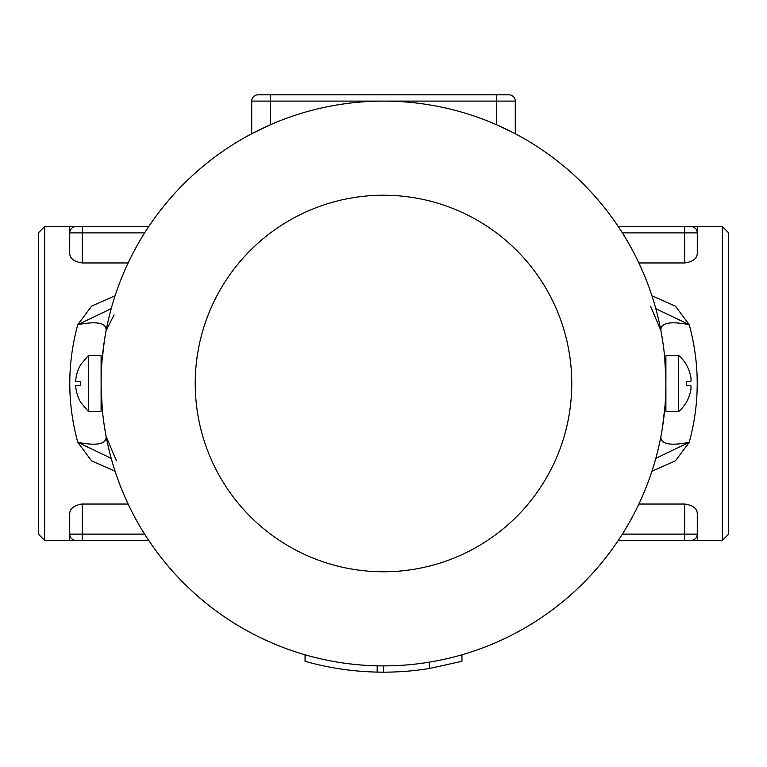 <?xml version="1.0" encoding="UTF-8"?>
<svg xmlns="http://www.w3.org/2000/svg" width="767" height="767" viewBox="0 0 767 767"><rect width="100%" height="100%" fill="white"/><g stroke="black" fill="none" stroke-linecap="round" stroke-linejoin="round"><path stroke-width="1.15" d="M44.63 226.61L38.35 232.89L38.35 534.11L44.63 540.39L44.63 226.61L69.73 226.61L69.73 253.522L69.73 232.89L144.618 232.89M622.382 232.89L697.27 232.89L697.27 253.522L697.27 226.61L691 226.61L722.37 226.61L722.37 540.39L697.27 540.39L697.27 513.478L697.27 534.11L622.382 534.11M697.241 254.117L697.27 253.522C697.021 258.604 692.841 261.748 684.72 262.956L638.873 262.956M128.127 262.956L82.28 262.956C74.159 261.748 69.979 258.604 69.73 253.522M81.925 504.053L78.886 504.437M76.23 505.328L72.223 508.07M69.759 512.893L69.73 513.478C69.979 508.396 74.159 505.252 82.28 504.044L128.127 504.044M44.63 540.39L69.73 540.39L69.73 513.478L69.73 534.11A6.28 6.28 0 0 0 76 540.39L148.693 540.39M638.873 504.044L684.72 504.044C692.841 505.252 697.021 508.396 697.27 513.478M651.921 471.245L675.43 460.862L689.226 442.329C699.878 403.145 699.878 363.922 689.226 324.671L675.43 306.138L651.921 295.755M115.079 295.755L91.57 306.138L77.774 324.671C67.122 363.855 67.122 403.078 77.774 442.329L91.57 460.862L115.079 471.245M148.693 226.61L69.73 226.61M76 226.61A6.28 6.28 0 0 0 69.73 232.89A6.28 6.28 0 0 1 76 226.61M69.73 540.39L82.28 540.39L82.28 534.11L69.73 534.11A6.28 6.28 0 0 0 76 540.39M684.72 262.956L684.72 226.61L691 226.61A6.28 6.28 0 0 1 697.27 232.89A6.28 6.28 0 0 0 691 226.61L618.307 226.61M618.307 540.39L697.27 540.39M691 540.39A6.28 6.28 0 0 0 697.27 534.11A6.28 6.28 0 0 1 691 540.39M251.72 133.736L251.72 101.1L251.72 133.736L270.54 124.676L270.54 94.83L257.99 94.83A6.28 6.28 0 0 0 251.72 101.1L515.28 101.1L515.28 133.736L496.46 124.676L496.46 94.83L270.54 94.83M665.018 405.753L662.65 426.222L665.018 405.762M678.45 411.735L665.9 411.735L665.9 383.5A282.4 282.4 0 0 1 242.305 628.058A282.4 282.4 0 0 1 242.305 138.942A282.4 282.4 0 0 1 665.9 383.5A282.4 282.4 0 0 0 242.305 138.942A282.4 282.4 0 0 0 242.305 628.058A282.4 282.4 0 0 0 665.9 383.5L665.9 355.265L678.45 355.265L678.45 411.735A37.161 37.161 0 0 0 686.312 402.349L686.273 402.33A37.113 37.113 0 0 0 690.492 391.659C691.259 387.853 691.259 385.763 690.492 385.379L686.273 385.379A32.041 32.041 0 0 0 686.273 381.621L690.492 381.621L686.273 381.621M660.972 330.98L662.678 341.018M664.663 357.154L665.871 379.828M106.028 436.02L104.322 425.982M102.337 409.846L101.129 387.172M101.982 361.247L104.35 340.778L101.982 361.238M461.945 654.778L461.945 661.307L429.338 668.508A288.67 288.67 0 0 1 383.5 672.17L377.163 672.103A288.67 288.67 0 0 1 305.055 661.307L305.055 654.778A282.4 282.4 0 0 1 106.114 436.452C106.536 444.122 97.083 446.087 77.774 442.329L111.205 458.34M383.5 672.17L383.5 665.9M377.163 672.103L377.163 665.823M429.338 668.508L429.338 662.151M515.28 133.736L515.28 101.1A6.28 6.28 0 0 0 509.01 94.83L496.46 94.83M650.531 306.177L660.886 330.548C660.464 322.878 669.917 320.913 689.226 324.671L655.795 308.66M655.795 458.34L689.226 442.329C669.917 446.087 660.464 444.122 660.886 436.452M111.205 308.67L77.774 324.671C97.083 320.913 106.536 322.878 106.114 330.548L114.091 314.93M116.469 460.823L106.114 436.452A282.4 282.4 0 0 0 305.055 654.778M722.37 540.39L728.65 534.11L728.65 232.89L722.37 226.61M80.727 364.67A37.113 37.113 0 0 0 75.645 381.621L80.727 381.621A32.041 32.041 0 0 0 80.727 385.379L75.645 385.379A37.113 37.113 0 0 0 80.727 402.33M88.55 355.265L101.1 355.265L101.1 411.735L88.55 411.735L88.55 355.265L80.688 364.651M690.712 376.415L690.492 375.341A37.113 37.113 0 0 0 686.273 364.67A37.113 37.113 0 0 1 690.492 375.341C691.259 379.147 691.259 381.237 690.492 381.621M691.077 379.617L690.923 377.7M690.712 390.585L690.923 389.3M691.077 387.067L690.923 385.839M82.28 226.61L82.28 262.956M144.618 534.11L82.28 534.11L82.28 504.044M684.72 540.39L684.72 504.044M257.99 94.83A6.28 6.28 0 0 0 251.72 101.1M571.76 383.5A188.26 188.26 0 0 0 289.37 220.455A188.26 188.26 0 0 0 289.37 546.545A188.26 188.26 0 0 0 571.76 383.5M665.871 379.521L664.663 357.182M662.707 341.171L660.943 330.836M101.129 387.162L102.327 409.779M104.283 425.762L106.047 436.107M88.55 411.735L80.688 402.349M686.312 364.651A37.161 37.161 0 0 0 678.45 355.265"/></g></svg>
